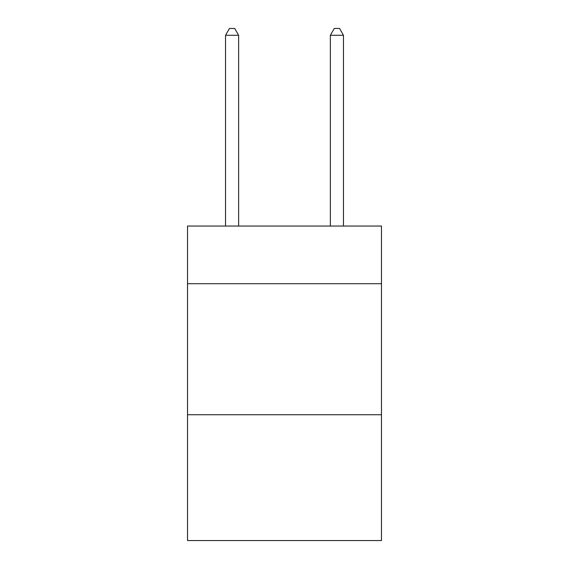 <?xml version="1.0" encoding="UTF-8"?>
<svg xmlns="http://www.w3.org/2000/svg" width="569" height="569" viewBox="0 0 569 569"><rect width="100%" height="100%" fill="white"/><g stroke="black" fill="none" stroke-linecap="round" stroke-linejoin="round"><path stroke-width="0.85" d="M381.472 283.711L381.472 226.057L187.528 226.057L187.528 283.711L381.472 283.711L381.472 540.55L187.528 540.55L187.528 283.711M381.472 414.751L187.528 414.751M238.639 226.057L238.639 35.264L225.53 35.264L225.53 226.057M225.53 35.264L229.463 28.45L234.705 28.45L238.639 35.264M343.47 226.057L343.47 35.264L330.361 35.264L330.361 226.057M330.361 35.264L334.295 28.45L339.537 28.45L343.47 35.264"/></g></svg>
